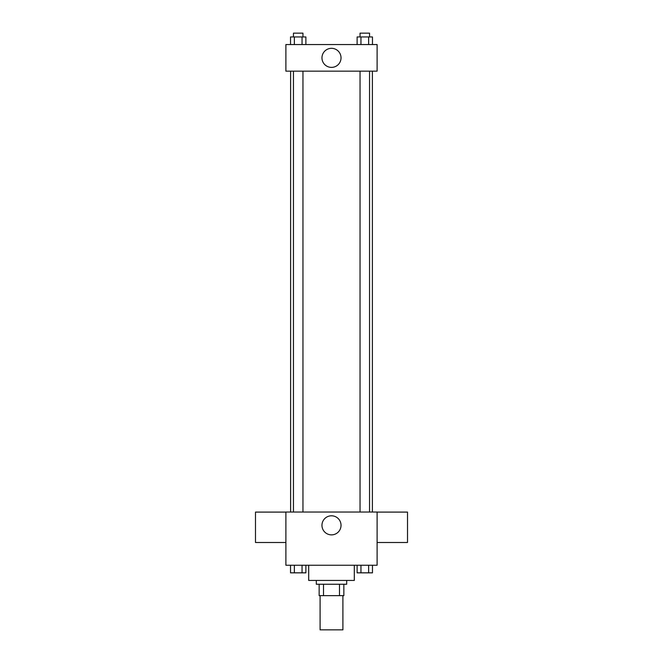 <?xml version="1.0" encoding="UTF-8"?>
<svg xmlns="http://www.w3.org/2000/svg" width="663" height="663" viewBox="0 0 663 663"><rect width="100%" height="100%" fill="white"/><g stroke="black" fill="none" stroke-linecap="round" stroke-linejoin="round"><path stroke-width="0.99" d="M320.096 595.647L320.096 629.85L342.904 629.85L342.904 595.647M339.497 584.244L339.497 595.647L319.152 595.647L319.152 584.244M339.497 595.647L343.848 595.647L343.848 584.244L343.848 595.647M346.699 580.44L346.699 584.244L316.301 584.244L316.301 580.44M323.503 584.244L323.503 595.647M308.693 565.241L308.693 580.44L354.307 580.44L354.307 565.241M377.106 565.241L285.894 565.241L285.894 512.027L377.106 512.027L377.106 565.241M341.031 525.336A9.531 9.531 0 0 1 326.735 533.591A9.531 9.531 0 0 1 326.735 517.074A9.531 9.531 0 0 1 341.031 525.336M377.106 542.5L407.513 542.5L407.513 512.093L377.106 512.093M285.894 512.093L255.487 512.093L255.487 542.5L285.894 542.5M372.399 71.156L372.399 512.027M360.042 512.027L360.042 71.156M302.958 71.156L302.958 512.027M377.106 71.156L285.894 71.156L285.894 44.554L377.106 44.554L377.106 71.156M341.031 57.855A9.531 9.531 0 0 1 326.735 66.109A9.531 9.531 0 0 1 326.735 49.601A9.531 9.531 0 0 1 341.031 57.855M372.473 44.554L372.473 36.954L357.117 36.954L357.117 44.554M368.636 36.954L368.636 44.554M360.954 36.954L360.954 44.554M360.042 36.954L360.042 33.15L369.548 33.15L369.548 36.954M305.883 44.554L305.883 36.954L290.527 36.954L290.527 44.554M302.046 36.954L302.046 44.554M294.364 36.954L294.364 44.554M293.452 36.954L293.452 33.15L302.958 33.15L302.958 36.954M372.473 565.241L372.473 572.84L357.117 572.84L357.117 565.241M368.636 565.241L368.636 572.84M360.954 565.241L360.954 572.84M369.548 572.84L360.042 572.84M305.883 565.241L305.883 572.84L290.527 572.84L290.527 565.241M302.046 565.241L302.046 572.84M294.364 565.241L294.364 572.84M302.958 572.84L293.452 572.84M290.601 71.156L290.601 512.027M369.548 512.027L369.548 71.156M293.452 71.156L293.452 512.027"/></g></svg>
